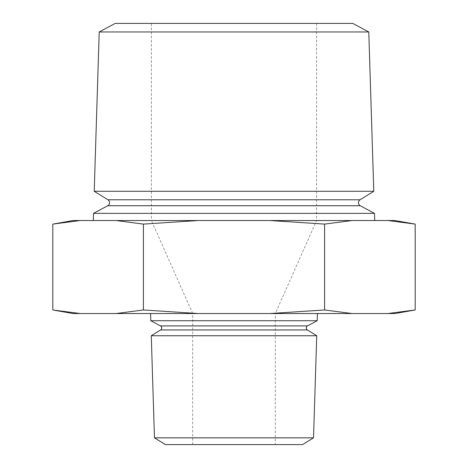 <?xml version="1.0" encoding="UTF-8"?>
<svg xmlns="http://www.w3.org/2000/svg" width="468" height="468" viewBox="0 0 468 468"><rect width="100%" height="100%" fill="white"/><g stroke="black" fill="none" stroke-linecap="round" stroke-linejoin="round"><path stroke-width="0.35" stroke-dasharray="2.34 1.75" d="M73.049 220.533L116.005 220.533L143.401 224.102L198.198 220.533L269.802 220.533L324.599 224.102L351.995 220.533L394.951 220.533M387.796 220.533L415.192 224.102M73.049 313.537L80.203 313.537L52.808 309.968M192.705 444.6L192.705 313.537L151.41 220.533L316.59 220.533L275.295 313.537L192.705 313.537L275.295 313.537L275.295 444.6L192.705 444.6L275.295 444.6M316.59 23.4L316.59 220.533L151.41 220.533L151.41 23.4L316.59 23.4L151.41 23.4M374.704 220.533L93.296 220.533L374.704 220.533M317.433 313.537L150.567 313.537L317.433 313.537M99.222 31.964L368.778 31.964M94.214 191.277L373.786 191.277M115.192 23.4L352.808 23.4M154.475 437.843L313.525 437.843M151.269 335.743L316.731 335.743M165.374 444.6L302.626 444.6M150.795 320.72L317.205 320.72M93.518 213.355L374.482 213.355M324.599 224.102L324.599 309.968L269.802 313.537L198.198 313.537L143.401 309.968L116.005 313.537L80.203 313.537M394.951 313.537L351.995 313.537L324.599 309.968M143.401 224.102L143.401 309.968M269.802 220.533L351.995 220.533M116.005 220.533L198.198 220.533M116.005 313.537L198.198 313.537M269.802 313.537L351.995 313.537M107.745 205.727L360.255 205.727M160.606 329.952L307.394 329.952M160.477 325.909L307.523 325.909M107.932 199.783L360.067 199.783"/><path stroke-width="0.7" d="M150.795 320.72L317.205 320.72L307.523 325.909A2.334 2.334 0 0 0 307.394 329.952L160.606 329.952A2.334 2.334 0 0 0 160.477 325.909L150.795 320.72L150.567 313.537M360.067 199.783A3.428 3.428 0 0 0 360.255 205.727L107.745 205.727A3.428 3.428 0 0 0 107.932 199.783L94.214 191.277L373.786 191.277L360.067 199.783L107.932 199.783M99.222 31.964L368.778 31.964L352.808 23.4L115.192 23.4L99.222 31.964L94.214 191.277M154.475 437.843L313.525 437.843L302.626 444.6L165.374 444.6L154.475 437.843L151.269 335.743L160.606 329.952M307.394 329.952L316.731 335.743L151.269 335.743M107.745 205.727L93.518 213.355L93.296 220.533M360.255 205.727L374.482 213.355L93.518 213.355M415.192 224.102L387.796 220.533L394.951 220.533L415.192 224.102L415.192 309.968L387.796 313.537L415.192 309.968L394.951 313.537L269.802 313.537L324.599 309.968L351.995 313.537M80.203 313.537L73.049 313.537L52.808 309.968L80.203 313.537L116.005 313.537L143.401 309.968L198.198 313.537L269.802 313.537M374.482 213.355L374.704 220.533M317.205 320.72L317.433 313.537M313.525 437.843L316.731 335.743M368.778 31.964L373.786 191.277M387.796 220.533L351.995 220.533L324.599 224.102L269.802 220.533L198.198 220.533L143.401 224.102L116.005 220.533L73.049 220.533L52.808 224.102L80.203 220.533L52.808 224.102L52.808 309.968M143.401 224.102L143.401 309.968M324.599 224.102L324.599 309.968M351.995 220.533L269.802 220.533M198.198 220.533L116.005 220.533M198.198 313.537L116.005 313.537M307.523 325.909L160.477 325.909"/></g></svg>
